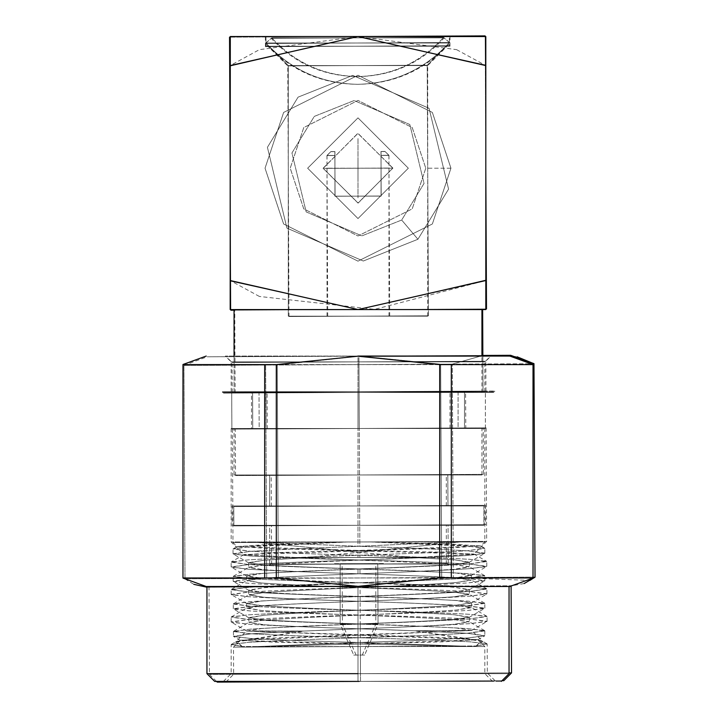 <?xml version="1.0" encoding="UTF-8"?>
<svg xmlns="http://www.w3.org/2000/svg" width="718" height="718" viewBox="0 0 718 718"><rect width="100%" height="100%" fill="white"/><g stroke="black" fill="none" stroke-linecap="round" stroke-linejoin="round"><path stroke-width="0.54" stroke-dasharray="3.59 2.69" d="M449.369 42.55L265.391 43.448L449.369 42.55C424.706 69.511 394.11 83.441 357.582 84.329C394.11 83.441 424.706 69.511 449.369 42.55L265.391 43.448L449.369 42.55L443.553 37.435L271.162 38.278L443.553 37.435L449.369 42.55M443.553 37.435L271.162 38.278L443.553 37.435C420.443 62.699 391.777 75.749 357.546 76.584C391.777 75.749 420.443 62.699 443.553 37.435M266.01 42.999L449.98 42.999L266.01 42.999C290.799 69.843 321.467 83.62 357.995 84.329C321.467 83.62 290.799 69.843 266.01 42.999L449.98 42.999L266.01 42.999L271.799 37.857L444.191 37.857L271.799 37.857L266.01 42.999M271.799 37.857L444.191 37.857L271.799 37.857C295.035 63.005 323.764 75.92 357.995 76.584C323.764 75.92 295.035 63.005 271.799 37.857M334.857 151.669L330.801 151.686L326.95 155.582L334.875 155.546L334.857 151.669L334.875 155.546L326.95 155.582L334.875 155.546L335.073 196.238L334.857 151.669L335.073 196.238L381.186 196.014L335.073 196.238L381.186 196.014L380.989 155.321L381.186 196.014L380.989 155.321L388.914 155.276L380.989 155.321L380.971 151.444L385.027 151.426L380.971 151.444L380.989 155.321L388.914 155.276L389.703 316.01L327.74 316.315L389.703 316.01L327.74 316.315L389.703 316.01L388.914 155.276L380.989 155.321L380.971 151.444L381.186 196.014L335.073 196.238L334.875 155.546L326.95 155.582L330.801 151.686L334.857 151.669M381.052 151.561L385.108 151.561L388.976 155.429L381.052 155.429L381.052 151.561L381.052 155.429L388.976 155.429L381.052 155.429L381.052 196.131L381.052 151.561L381.052 196.131L334.938 196.131L381.052 196.131L334.938 196.131L334.938 155.429L334.938 196.131L334.938 155.429L327.013 155.429L334.938 155.429L334.938 151.561L330.881 151.561L334.938 151.561L334.938 155.429L327.013 155.429L327.013 316.162L388.976 316.162L327.013 316.162L388.976 316.162L327.013 316.162L327.013 155.429L334.938 155.429L334.938 151.561L334.938 196.131L381.052 196.131L381.052 155.429L388.976 155.429L385.108 151.561L381.052 151.561M357.995 643.992L443.742 641.802L477.928 639.63L246.768 631.05L448.553 637.728L477.865 639.828L357.995 643.992L257.699 646.541L357.995 642.52C405.832 640.995 442.45 639.46 467.849 637.934L484.596 635.933L467.849 633.348C442.45 631.822 405.832 630.296 357.995 628.771C310.158 627.245 273.549 625.71 248.141 624.184L231.393 622.183L248.141 619.598C273.549 618.072 310.158 616.547 357.995 615.021C405.832 613.495 442.45 611.96 467.849 610.435L484.596 608.433L467.849 605.848C442.45 604.323 405.832 602.797 357.995 601.271C310.158 599.745 273.549 598.211 248.141 596.685L231.393 594.683L248.141 592.099C273.549 590.573 310.158 589.047 357.995 587.521C405.832 585.996 442.45 584.461 467.849 582.935L484.596 580.934L467.849 578.349C442.45 576.823 405.832 575.298 357.995 573.772C310.158 572.246 273.549 570.711 248.141 569.186L231.393 567.184L248.141 564.599C273.549 563.074 310.158 561.548 357.995 560.022C405.832 558.496 442.45 556.962 467.849 555.436L484.596 553.434L467.849 550.85C442.45 549.324 405.832 547.798 357.995 546.272L357.995 428.484L357.995 546.272L252.844 541.973L231.151 541.973L252.844 541.973L357.995 546.272C405.832 547.798 442.45 549.324 467.849 550.85L484.838 553.147L467.849 555.436C442.45 556.962 405.832 558.496 357.995 560.022C310.158 561.548 273.549 563.074 248.141 564.599L231.151 566.897L248.141 569.186C273.549 570.711 310.158 572.246 357.995 573.772L357.995 569.042L357.995 573.772C405.832 575.298 442.45 576.823 467.849 578.349L484.838 580.647L467.849 582.935C442.45 584.461 405.832 585.996 357.995 587.521C310.158 589.047 273.549 590.573 248.141 592.099L231.151 594.396L248.141 596.685C273.549 598.211 310.158 599.745 357.995 601.271L357.995 596.541C310.158 595.016 273.549 593.49 248.141 591.955L231.151 589.666L248.141 587.378C273.549 585.843 310.158 584.317 357.995 582.792C405.832 581.266 442.45 579.74 467.849 578.205L484.838 575.917L467.849 573.628C442.45 572.093 405.832 570.568 357.995 569.042C310.158 567.516 273.549 565.99 248.141 564.456L231.151 562.167L248.141 559.878C273.549 558.344 310.158 556.818 357.995 555.292C405.832 553.766 442.45 552.241 467.849 550.706L484.838 548.417L467.849 546.129L371.251 541.973L484.838 541.973L252.844 541.973L412.742 557.464L357.995 552.142L357.995 557.464L357.995 552.142L252.844 541.973L484.838 541.973L371.251 541.973L450.312 544.038L480.755 546.057L361.423 550.338L277.669 552.555L243.958 554.772L295.251 557.464L412.742 557.464L454.431 559.798L469.069 562.418L454.431 564.384C432.128 565.91 399.989 567.435 357.995 568.961C316.001 570.496 283.861 572.022 261.558 573.547L246.92 576.168L261.558 578.134C283.861 579.659 316.001 581.185 357.995 582.711C399.989 584.246 432.128 585.771 454.431 587.297L469.069 589.918L454.431 591.883C432.128 593.409 399.989 594.935 357.995 596.461C399.989 594.935 432.128 593.409 454.431 591.883L469.348 589.586L454.431 587.297C432.128 585.771 399.989 584.246 357.995 582.711C316.001 581.185 283.861 579.659 261.558 578.134L246.642 575.836L261.558 573.547C283.861 572.022 316.001 570.496 357.995 568.961L357.995 573.844C316.001 575.378 283.861 576.904 261.558 578.43L246.642 580.718L261.558 583.016C283.861 584.542 316.001 586.067 357.995 587.593C399.989 589.128 432.128 590.654 454.431 592.179L469.348 594.468L454.431 596.766C432.128 598.291 399.989 599.817 357.995 601.343L357.995 596.461L357.995 601.343C316.001 602.878 283.861 604.403 261.558 605.929L246.642 608.218L261.558 610.515C283.861 612.041 316.001 613.567 357.995 615.093C399.989 616.627 432.128 618.153 454.431 619.679L469.348 621.967L454.431 624.265C432.128 625.791 399.989 627.317 357.995 628.842L357.995 623.96C399.989 622.434 432.128 620.908 454.431 619.383L469.348 617.085L454.431 614.796C432.128 613.271 399.989 611.745 357.995 610.21C316.001 608.685 283.861 607.159 261.558 605.633L246.642 603.335L261.558 601.047C283.861 599.521 316.001 597.995 357.995 596.461C316.001 597.995 283.861 599.521 261.558 601.047L246.92 603.667L261.558 605.633C283.861 607.159 316.001 608.685 357.995 610.21C399.989 611.745 432.128 613.271 454.431 614.796L469.069 617.417L454.431 619.383C432.128 620.908 399.989 622.434 357.995 623.96L357.995 628.842L304.118 631.05L246.642 630.835L235.594 642.098L242.307 646.541L231.151 644.665L248.141 642.377C273.549 640.842 310.158 639.316 357.995 637.79C405.832 636.265 442.45 634.739 467.849 633.204L484.838 630.916L467.849 628.627C442.45 627.092 405.832 625.566 357.995 624.041C310.158 622.515 273.549 620.989 248.141 619.455L231.151 617.166L248.141 614.877C273.549 613.343 310.158 611.817 357.995 610.291C405.832 608.765 442.45 607.24 467.849 605.705L484.838 603.416L467.849 601.128C442.45 599.593 405.832 598.067 357.995 596.541L357.995 601.271C405.832 602.797 442.45 604.323 467.849 605.848L484.838 608.146L467.849 610.435C442.45 611.96 405.832 613.495 357.995 615.021C310.158 616.547 273.549 618.072 248.141 619.598L231.151 621.896L248.141 624.184C273.549 625.71 310.158 627.245 357.995 628.771L357.995 624.041L357.995 628.771C405.832 630.296 442.45 631.822 467.849 633.348L484.838 635.645L467.849 637.934C442.45 639.46 405.832 640.995 357.995 642.52L257.699 646.541L357.995 643.992L357.995 646.541L242.307 646.541L484.838 646.541L357.995 646.541L484.838 646.541L357.995 646.541L357.995 673.655L484.838 673.655L231.151 673.655L357.995 673.655L231.151 673.655L357.995 673.655L357.995 646.541L484.838 646.541L357.995 646.541M246.768 631.05L261.558 628.546C283.861 627.02 316.001 625.495 357.995 623.96C316.001 625.495 283.861 627.02 261.558 628.546L246.768 631.05L304.118 631.05L235.594 642.098M282.677 392.468L493.553 392.468L485.377 392.468L485.377 428.484L231.151 428.484L484.838 428.484L282.677 428.484L464.51 428.484L458.084 428.484L458.084 392.468L464.51 392.468L464.51 428.484L464.51 392.468L458.084 392.468L481.94 392.468L234.059 392.468L234.059 356.056L234.059 392.468L474.463 392.468L251.488 392.468L251.488 428.484L357.995 428.484L357.995 392.468L222.436 392.468L485.377 392.468L357.995 392.468L357.995 428.484L357.995 392.468L357.995 428.484L485.377 428.484L485.377 392.468L458.084 392.468L458.084 428.484L474.463 428.484L282.677 428.484M360.328 643.983L274.572 642.224L240.377 640.214L471.493 630.503L269.744 638.167L240.449 640.411L360.328 643.983L460.633 646.047L360.319 642.511C312.483 641.219 275.856 639.873 250.447 638.464L233.691 636.543L250.429 633.886C275.82 632.235 312.429 630.521 360.256 628.762C408.084 627.002 444.693 625.297 470.084 623.637L486.822 621.555L470.057 619.06C444.648 617.651 408.03 616.304 360.185 615.012C312.348 613.719 275.721 612.373 250.313 610.973L233.556 609.043L250.295 606.387C275.685 604.735 312.294 603.03 360.122 601.262C407.95 599.503 444.559 597.798 469.949 596.137L486.687 594.055L469.922 591.56C444.514 590.151 407.896 588.805 360.05 587.512C312.213 586.22 275.586 584.874 250.178 583.474L233.422 581.544L250.16 578.887C275.55 577.236 312.159 575.531 359.987 573.763C407.806 572.004 444.424 570.298 469.814 568.638L486.553 566.556L469.787 564.061C444.379 562.661 407.761 561.305 359.915 560.013C312.079 558.721 275.452 557.374 250.044 555.974L233.287 554.045L250.026 551.388C275.416 549.737 312.025 548.031 359.853 546.263L359.269 428.484L359.853 546.263L464.977 541.453L486.669 541.345L464.977 541.453L359.853 546.263C312.025 548.031 275.416 549.737 250.026 551.388L233.045 553.766L250.044 555.974C275.452 557.374 312.079 558.721 359.915 560.013C407.761 561.305 444.379 562.661 469.787 564.061L486.795 566.269L469.814 568.638C444.424 570.298 407.806 572.004 359.987 573.763L359.96 569.033L359.987 573.763C312.159 575.531 275.55 577.236 250.16 578.887L233.179 581.266L250.178 583.474C275.586 584.874 312.213 586.22 360.05 587.512C407.896 588.805 444.514 590.151 469.922 591.56L486.93 593.768L469.949 596.137C444.559 597.798 407.95 599.503 360.122 601.262L360.095 596.532C407.923 594.773 444.532 593.068 469.922 591.417L486.912 589.038L469.904 586.83C444.496 585.43 407.869 584.084 360.032 582.783C312.186 581.49 275.568 580.144 250.16 578.744L233.153 576.536L250.133 574.158C275.532 572.506 312.142 570.801 359.96 569.033C407.788 567.274 444.397 565.569 469.787 563.917L486.768 561.539L469.769 559.331C444.361 557.931 407.734 556.585 359.897 555.283C312.052 553.991 275.434 552.645 250.026 551.245L233.018 549.037L249.999 546.658L346.579 542.027L232.982 542.584L464.977 541.453L305.159 557.724L359.88 552.142L359.906 557.455L359.88 552.142L464.977 541.453L232.982 542.584L346.579 542.027L267.527 544.486L237.093 546.658L356.442 550.356L440.206 552.16L473.934 554.206L422.651 557.15L305.159 557.724L263.488 560.264L248.859 562.957L263.506 564.851C285.809 566.269 317.966 567.642 359.96 568.961C401.963 570.28 434.112 571.654 456.415 573.072L471.071 575.612L456.442 577.649C434.148 579.291 402.008 580.979 360.032 582.711C318.047 584.443 285.908 586.13 263.623 587.764L248.993 590.456L263.641 592.35C285.944 593.768 318.101 595.141 360.095 596.461C318.101 595.141 285.944 593.768 263.641 592.35L248.715 590.133L263.623 587.764C285.908 586.13 318.047 584.443 360.032 582.711C402.008 580.979 434.148 579.291 456.442 577.649L471.349 575.289L456.415 573.072C434.112 571.654 401.963 570.28 359.96 568.961L359.987 573.844C401.981 575.163 434.139 576.536 456.442 577.954L471.367 580.171L456.469 582.531C434.175 584.174 402.035 585.861 360.05 587.593C318.074 589.325 285.935 591.013 263.641 592.646L248.733 595.016L263.668 597.232C285.97 598.65 318.119 600.024 360.122 601.343L360.095 596.461L360.122 601.343C402.116 602.662 434.273 604.035 456.576 605.453L471.502 607.67L456.603 610.031C434.309 611.673 402.17 613.36 360.185 615.093C318.209 616.825 286.069 618.512 263.775 620.146L248.868 622.515L263.802 624.732C286.105 626.15 318.262 627.514 360.256 628.842L360.23 623.96C318.236 622.632 286.078 621.267 263.775 619.849L248.85 617.633L263.757 615.263C286.042 613.63 318.182 611.942 360.167 610.21C402.143 608.478 434.282 606.791 456.576 605.148L471.484 602.788L456.549 600.571C434.246 599.153 402.098 597.78 360.095 596.461C402.098 597.78 434.246 599.153 456.549 600.571L471.205 603.111L456.576 605.148C434.282 606.791 402.143 608.478 360.167 610.21C318.182 611.942 286.042 613.63 263.757 615.263L249.128 617.956L263.775 619.849C286.078 621.267 318.236 622.632 360.23 623.96L360.256 628.842L414.142 630.781L471.618 630.287L482.72 641.488L476.025 645.976L487.181 644.037L470.173 641.829C444.765 640.429 408.138 639.074 360.301 637.781C312.456 636.489 275.838 635.143 250.429 633.743L233.422 631.535L250.403 629.156C275.802 627.505 312.411 625.8 360.23 624.032C408.057 622.273 444.666 620.567 470.057 618.916L487.046 616.538L470.039 614.33C444.63 612.93 408.004 611.574 360.167 610.282C312.321 608.99 275.703 607.643 250.295 606.243L233.287 604.035L250.268 601.657C275.667 600.006 312.276 598.3 360.095 596.532L360.122 601.262C312.294 603.03 275.685 604.735 250.295 606.387L233.314 608.765L250.313 610.973C275.721 612.373 312.348 613.719 360.185 615.012C408.03 616.304 444.648 617.651 470.057 619.06L487.064 621.267L470.084 623.637C444.693 625.297 408.084 627.002 360.256 628.762L360.23 624.032L360.256 628.762C312.429 630.521 275.82 632.235 250.429 633.886L233.449 636.256L250.447 638.464C275.856 639.873 312.483 641.219 360.319 642.511L460.633 646.047L360.328 643.983L360.346 646.541L476.025 645.976L233.503 647.16L360.346 646.541L233.503 647.16L360.346 646.541L360.472 673.655L233.628 674.274L487.316 673.026L360.472 673.655L487.316 673.026L360.472 673.655L360.346 646.541L233.503 647.16L360.346 646.541M471.493 630.503L456.684 628.07C434.381 626.652 402.233 625.279 360.23 623.96C402.233 625.279 434.381 626.652 456.684 628.07L471.493 630.503L414.142 630.781L482.72 641.488M434.408 392.091L242.63 393.033L359.099 392.468L359.09 391.687L359.099 392.468L494.657 391.795L223.54 393.132L483.035 391.857L231.717 393.087L231.887 429.113L486.113 427.865L232.426 429.104L359.269 428.484L359.099 392.468L359.269 428.484L434.587 428.116L252.763 429.005L259.189 428.978L259.01 392.952L252.583 392.988L252.763 429.005L252.583 392.988L465.605 391.938L465.785 427.964L359.269 428.484L359.099 392.468L359.269 428.484L231.887 429.113L231.717 393.087L259.01 392.952L259.189 428.978L231.887 429.113L434.587 428.116M359.09 391.687L223.531 392.351L494.648 391.023L232.246 392.315L485.933 391.068L359.09 391.687L485.933 391.068L359.09 391.687L358.946 361.863L232.102 362.491L358.946 361.863L232.102 362.491L358.946 361.863L359.09 391.687M422.651 557.15L473.853 554.009L267.293 548.417L237.155 546.47L346.579 542.027L249.999 546.658L233.26 548.749L250.026 551.245C275.434 552.645 312.052 553.991 359.897 555.283C407.734 556.585 444.361 557.931 469.769 559.331L486.526 561.252L469.787 563.917C444.397 565.569 407.788 567.274 359.96 569.033C312.142 570.801 275.532 572.506 250.133 574.158L233.395 576.249L250.16 578.744C275.568 580.144 312.186 581.49 360.032 582.783C407.869 584.084 444.496 585.43 469.904 586.83L486.66 588.751L469.922 591.417C444.532 593.068 407.923 594.773 360.095 596.532C312.276 598.3 275.667 600.006 250.268 601.657L233.529 603.748L250.295 606.243C275.703 607.643 312.321 608.99 360.167 610.282C408.004 611.574 444.63 612.93 470.039 614.33L486.795 616.25L470.057 618.916C444.666 620.567 408.057 622.273 360.23 624.032C312.411 625.8 275.802 627.505 250.403 629.156L233.664 631.248L250.429 633.743C275.838 635.143 312.456 636.489 360.301 637.781C408.138 639.074 444.765 640.429 470.173 641.829L486.93 643.75L476.025 645.976L481.751 640.788L414.142 630.781L360.256 628.842C318.262 627.514 286.105 626.15 263.802 624.732L249.146 622.183L263.775 620.146C286.069 618.512 318.209 616.825 360.185 615.093C402.17 613.36 434.309 611.673 456.603 610.031L471.223 607.347L456.576 605.453C434.273 604.035 402.116 602.662 360.122 601.343C318.119 600.024 285.97 598.65 263.668 597.232L249.011 594.683L263.641 592.646C285.935 591.013 318.074 589.325 360.05 587.593C402.035 585.861 434.175 584.174 456.469 582.531L471.089 579.848L456.442 577.954C434.139 576.536 401.981 575.163 359.987 573.844C317.984 572.524 285.836 571.151 263.533 569.733L248.877 567.184L263.506 565.147C285.8 563.513 317.939 561.826 359.915 560.094L422.651 557.15L359.915 560.094C317.939 561.826 285.8 563.513 263.506 565.147L248.599 567.516L263.533 569.733C285.836 571.151 317.984 572.524 359.987 573.844L359.96 568.961C317.966 567.642 285.809 566.269 263.506 564.851L248.581 562.634L263.488 560.264L305.159 557.724L422.651 557.15M359.251 681.4L503.821 680.691L360.517 681.4L360.472 673.655L233.628 674.274L487.316 673.026L360.472 673.655L487.316 673.026L360.472 673.655L360.517 681.4L495.106 680.736L225.928 682.055L360.517 681.4L225.928 682.055L360.517 681.4L360.472 673.655L209.423 674.39L511.53 672.91L360.472 673.655L360.517 681.4L217.213 682.1L501.999 680.7M358.946 361.863L232.102 362.491L485.79 361.244L358.946 361.863L485.79 361.244L358.946 361.863L358.919 356.056L491.57 355.41L226.26 356.711L358.919 356.056L226.26 356.711L358.919 356.056L358.946 361.863M509.044 672.919L360.472 673.655L509.044 672.919M358.919 356.056L207.134 356.801L510.695 355.311L207.134 356.801L358.919 356.191L277.256 365.004L183.943 365.462L452.277 364.143L481.94 355.742L452.277 364.143L440.655 364.197L358.919 356.056L481.94 355.455M360.472 673.655L511.53 672.91L209.423 674.39L360.472 673.655L209.423 674.39L360.472 673.655L360.05 586.507L209.001 587.243L511.099 585.762L360.05 586.507L511.099 585.762L360.05 586.507L360.472 673.655M511.925 356.119L517.131 356.81L511.925 356.119M535.027 577.101L266.692 578.421L265.642 365.058L277.256 365.004L278.306 578.367L360.05 586.373L441.705 577.559L360.05 586.373L278.306 578.367L277.256 365.004L358.919 356.191L440.655 364.197L441.705 577.559L453.327 577.505L441.705 577.559L440.655 364.197L452.277 364.143L453.327 577.505L535.027 577.101L453.327 577.505L452.277 364.143L533.977 363.739L535.027 577.101L533.977 363.739L183.943 365.462L184.993 578.825L266.692 578.421L265.642 365.058L266.692 578.421L278.306 578.367L277.256 365.004L278.306 578.367L441.705 577.559L440.655 364.197L441.705 577.559L453.327 577.505L452.277 364.143L453.327 577.505L529.902 580.404M360.05 586.507L208.265 587.252L360.05 586.507M266.692 578.421L184.993 578.825L183.943 365.462L265.642 365.058L266.692 578.421L184.993 578.825L183.943 365.462L184.993 578.825L266.692 578.421M233.781 506.567L485.53 505.328L233.781 506.567L485.53 505.328L233.781 506.567L233.871 525.926L485.619 524.696L233.871 525.926L485.619 524.696L233.871 525.926L233.781 506.567M447.96 505.508L271.35 506.378L447.96 505.508L271.35 506.378L447.96 505.508L447.808 474.526L271.198 475.397L447.808 474.526L447.96 505.508M448.05 524.876L271.44 525.747L448.05 524.876L271.44 525.747L448.05 524.876L448.247 563.612L271.628 564.474L448.247 563.612L271.628 564.474L448.247 563.612L448.05 524.876M417.921 239.274L363.29 261.02L286.931 228.136L267.419 147.316L298.078 97.145L352.7 75.408L429.059 108.292L448.57 189.112L417.921 239.274L448.57 189.112L429.059 108.292L352.7 75.408L298.078 97.145L267.419 147.316L286.931 228.136L363.29 261.02L417.921 239.274L448.57 189.112L429.059 108.292L352.7 75.408L298.078 97.145L267.419 147.316L286.931 228.136L363.29 261.02L417.921 239.274L401.685 220.031L361.863 235.881L306.173 211.9L291.948 152.97L314.304 116.397L354.136 100.538L409.816 124.519L424.042 183.449L401.685 220.031L417.921 239.274L363.29 261.02L286.931 228.136L267.419 147.316L298.078 97.145L352.7 75.408L429.059 108.292L448.57 189.112L417.921 239.274M401.685 220.031L361.863 235.881L306.173 211.9L291.948 152.97L314.304 116.397L354.136 100.538L409.816 124.519L424.042 183.449L401.685 220.031L424.042 183.449L409.816 124.519L354.136 100.538L314.304 116.397L291.948 152.97L306.173 211.9L361.863 235.881L401.685 220.031L424.042 183.449L409.816 124.519L354.136 100.538L314.304 116.397L291.948 152.97L306.173 211.9L361.863 235.881L401.685 220.031M357.995 117.86L408.345 168.209L357.995 218.559L307.645 168.209L357.995 117.86L408.345 168.209L357.995 218.559L307.645 168.209L357.995 117.86L307.645 168.209L357.995 218.559L408.345 168.209L357.995 117.86L307.645 168.209L357.995 218.559L408.345 168.209L357.995 117.86M425.774 168.209L412.222 208.884L357.995 235.989L303.768 208.884L290.216 168.209L303.768 127.544L357.995 100.43L412.222 127.544L425.774 168.209L412.222 127.544L357.995 100.43L303.768 127.544L290.216 168.209L303.768 208.884L357.995 235.989L412.222 208.884L425.774 168.209L412.222 208.884L357.995 235.989L303.768 208.884L290.216 168.209L303.768 127.544L357.995 100.43L412.222 127.544L425.774 168.209L412.222 127.544L357.995 100.43L303.768 127.544L290.216 168.209L303.768 208.884L357.995 235.989L412.222 208.884L425.774 168.209L450.949 168.209L432.362 223.989L357.995 261.164L283.628 223.989L265.041 168.209L283.628 112.439L357.995 75.255L432.362 112.439L450.949 168.209L425.774 168.209M450.949 168.209L432.362 112.439L357.995 75.255L283.628 112.439L265.041 168.209L283.628 223.989L357.995 261.164L432.362 223.989L450.949 168.209L432.362 223.989L357.995 261.164L283.628 223.989L265.041 168.209L283.628 112.439L357.995 75.255L432.362 112.439L450.949 168.209L432.362 112.439L357.995 75.255L283.628 112.439L265.041 168.209L283.628 223.989L357.995 261.164L432.362 223.989L450.949 168.209M456.648 49.677L485.808 65.571L485.808 280.532L374.652 309.359L259.404 296.453M259.36 296.435L230.182 280.532L230.182 65.571L259.404 49.65L358.031 36.546L456.585 49.65M230.182 309.557L230.182 280.532L357.959 309.557L485.808 280.532L485.808 308.919M485.691 309.584L230.299 309.584L485.691 309.584M485.808 309L485.808 36.546L485.808 65.571L358.04 36.546L230.182 65.571L230.182 36.546L230.182 280.532M230.299 36.528L485.691 36.528L230.299 36.528M230.182 65.571L230.182 36.546M234.059 309.584L481.94 309.584L234.059 309.584M266.01 36.528L449.98 36.528L266.01 36.528L449.98 36.528L266.01 36.528L266.01 46.212L449.98 46.212L266.01 46.212L266.01 36.528M266.01 392.468L449.98 392.468L266.01 392.468L449.98 392.468L266.01 392.468L266.01 428.484L449.98 428.484L266.01 428.484L266.01 392.468M357.995 392.468L222.436 392.468L357.995 392.468L222.436 392.468L357.995 392.468L357.995 391.696L222.436 391.696L493.553 391.696L357.995 391.696L493.553 391.696L357.995 391.696L357.995 392.468M266.01 46.212L449.98 46.212L266.01 46.212M268.909 46.212L447.081 46.212L268.909 46.212L447.081 46.212L268.909 46.212L288.277 65.571L427.713 65.571L288.277 65.571L268.909 46.212M266.01 428.484L449.98 428.484L266.01 428.484M477.192 428.484L231.151 428.484L477.192 428.484M357.995 391.696L222.436 391.696L484.838 391.696L231.151 391.696L357.995 391.696L231.151 391.696L357.995 391.696L357.995 361.872L484.838 361.872L357.995 361.872L484.838 361.872L357.995 361.872L357.995 391.696M234.059 474.966L481.94 474.966L234.059 474.966L234.059 428.484L481.94 428.484L234.059 428.484L234.059 474.966L481.94 474.966L234.059 474.966M269.69 474.966L446.3 474.966L269.69 474.966L446.3 474.966L269.69 474.966L269.69 505.948L446.3 505.948L269.69 505.948L269.69 474.966M295.251 557.464L244.03 554.574L450.563 547.969L480.683 545.868L371.251 541.973L467.849 546.129L484.596 548.13L467.849 550.706C442.45 552.241 405.832 553.766 357.995 555.292C310.158 556.818 273.549 558.344 248.141 559.878L231.393 561.88L248.141 564.456C273.549 565.99 310.158 567.516 357.995 569.042C405.832 570.568 442.45 572.093 467.849 573.628L484.596 575.63L467.849 578.205C442.45 579.74 405.832 581.266 357.995 582.792C310.158 584.317 273.549 585.843 248.141 587.378L231.393 589.379L248.141 591.955C273.549 593.49 310.158 595.016 357.995 596.541C405.832 598.067 442.45 599.593 467.849 601.128L484.596 603.129L467.849 605.705C442.45 607.24 405.832 608.765 357.995 610.291C310.158 611.817 273.549 613.343 248.141 614.877L231.393 616.879L248.141 619.455C273.549 620.989 310.158 622.515 357.995 624.041C405.832 625.566 442.45 627.092 467.849 628.627L484.596 630.628L467.849 633.204C442.45 634.739 405.832 636.265 357.995 637.79C310.158 639.316 273.549 640.842 248.141 642.377L231.393 644.378L242.307 646.541L236.554 641.389L304.118 631.05L357.995 628.842C399.989 627.317 432.128 625.791 454.431 624.265L469.069 621.644L454.431 619.679C432.128 618.153 399.989 616.627 357.995 615.093C316.001 613.567 283.861 612.041 261.558 610.515L246.92 607.895L261.558 605.929C283.861 604.403 316.001 602.878 357.995 601.343C399.989 599.817 432.128 598.291 454.431 596.766L469.069 594.145L454.431 592.179C432.128 590.654 399.989 589.128 357.995 587.593C316.001 586.067 283.861 584.542 261.558 583.016L246.92 580.395L261.558 578.43C283.861 576.904 316.001 575.378 357.995 573.844C399.989 572.318 432.128 570.792 454.431 569.266L469.069 566.646L454.431 564.68C432.128 563.154 399.989 561.629 357.995 560.094L295.251 557.464L357.995 560.094C399.989 561.629 432.128 563.154 454.431 564.68L469.348 566.969L454.431 569.266C432.128 570.792 399.989 572.318 357.995 573.844L357.995 568.961C399.989 567.435 432.128 565.91 454.431 564.384L469.348 562.086L454.431 559.798L412.742 557.464L295.251 557.464M357.995 673.655L484.838 673.655L231.151 673.655L357.995 673.655L231.151 673.655L357.995 673.655L357.995 681.4L223.406 681.4L492.584 681.4L357.995 681.4L492.584 681.4L357.995 681.4L357.995 673.655L206.946 673.655L357.995 673.655L357.995 681.4L214.691 681.4L501.299 681.4L357.995 681.4L357.995 673.655L206.946 673.655L509.044 673.655L357.995 673.655L357.995 586.507L509.044 586.507L206.946 586.507L357.995 586.507L206.946 586.507L357.995 586.507L357.995 673.655M357.995 361.872L484.838 361.872L231.151 361.872L357.995 361.872L231.151 361.872L357.995 361.872L357.995 356.056L225.344 356.056L490.654 356.056L357.995 356.056L490.654 356.056L357.995 356.056L357.995 361.872M288.277 316.162L427.713 316.162L288.277 316.162L288.277 65.571L427.713 65.571L288.277 65.571L288.277 316.162L427.713 316.162L288.277 316.162M388.976 168.209L327.013 168.209L392.854 168.209L357.995 203.068L323.136 168.209L357.995 133.351L392.854 168.209L388.976 168.209M357.995 356.056L509.78 356.056L357.995 356.056M483.869 505.948L232.12 505.948L483.869 505.948L232.12 505.948L483.869 505.948L483.869 525.316L232.12 525.316L483.869 525.316L483.869 505.948M269.69 505.948L446.3 505.948L269.69 505.948M533.016 364.6L182.973 364.6L533.016 364.6L533.016 577.963L451.317 577.963L451.317 364.6L451.317 577.963L439.694 577.963L439.694 364.6L439.694 577.963L276.295 577.963L276.295 364.6L276.295 577.963L264.673 577.963L264.673 364.6L264.673 577.963L182.973 577.963L182.973 364.6L182.973 577.963L533.016 577.963L533.016 364.6M392.854 168.209L357.995 133.351L323.136 168.209L357.995 203.068L392.854 168.209M357.995 138.583L357.995 197.845L357.995 138.583M483.869 525.316L232.12 525.316L483.869 525.316M269.69 525.316L446.3 525.316L269.69 525.316L446.3 525.316L269.69 525.316L269.69 564.043L446.3 564.043L269.69 564.043L269.69 525.316M357.995 586.507L509.78 586.507L357.995 586.507M357.995 178.279L357.995 158.139L357.995 178.279M269.69 564.043L446.3 564.043L269.69 564.043M382.586 564.043L333.403 563.657L382.586 564.043M382.586 563.657L333.403 563.657L382.586 563.657M340.179 563.657L375.81 563.657L340.179 563.657L375.81 563.657L340.179 563.657L340.179 624.077L375.81 624.077L340.179 624.077L340.179 563.657M353.732 655.067L362.258 655.067L353.732 655.067L340.179 624.077L375.81 624.077L340.179 624.077L353.732 655.067L362.258 655.067L353.732 655.067M323.136 168.38L357.824 133.351L392.854 168.039L358.165 203.068L323.136 168.38L358.165 203.068L392.854 168.039L357.824 133.351L323.136 168.38L388.976 168.111L323.136 168.38M335.342 563.774L384.534 563.531L335.342 563.774M377.749 563.567L342.118 563.738L377.749 563.567L342.118 563.738L377.749 563.567L378.045 623.987L342.414 624.166L378.045 623.987L377.749 563.567M364.645 655.04L356.128 655.076L364.645 655.04L378.045 623.987L342.414 624.166L378.045 623.987L364.645 655.04L356.128 655.076L364.645 655.04M428.44 315.821L289.004 316.503L428.44 315.821L289.004 316.503L428.44 315.821L427.21 65.23L287.774 65.912L427.21 65.23L446.479 45.773L268.317 46.643L446.479 45.773L268.317 46.643L446.479 45.773L427.21 65.23L287.774 65.912L427.21 65.23L428.44 315.821M335.342 564.16L384.534 563.917L335.342 564.16M451.084 392.01L267.114 392.917L451.084 392.01L267.114 392.917L451.084 392.01L451.263 428.036L267.284 428.933L451.263 428.036L267.284 428.933L451.263 428.036L451.084 392.01M483.438 474.356L235.558 475.567L483.438 474.356L483.214 427.874L483.438 474.356L235.558 475.567L483.438 474.356M447.808 474.526L271.198 475.397L447.808 474.526M359.099 392.468L235.154 393.069L483.035 391.857L482.855 355.446L483.035 391.857L359.099 392.468M482.631 309.584L482.631 308.973L234.75 310.185L482.631 308.973L482.631 309.584M230.999 310.203L486.382 308.955L230.999 310.203M485.808 308.955L234.059 310.194L485.808 308.955M482.631 308.973L234.75 310.185L482.631 308.973M449.387 45.755L265.409 46.661L449.387 45.755L449.333 36.08L265.364 36.977L449.333 36.08L449.387 45.755L265.409 46.661L449.387 45.755M230.182 37.148L357.672 36.528L230.182 37.148M485.045 35.9L229.661 37.156L485.045 35.9M449.333 36.08L265.364 36.977L449.333 36.08M230.873 310.185L230.738 281.16L358.65 309.557L486.355 279.903L358.731 309.557L230.738 281.16L230.182 168.524L230.738 281.16L358.381 309.557L485.808 280.325M485.162 36.053L485.305 64.952L357.393 36.546L229.679 66.2L357.313 36.546L485.305 64.952L485.162 36.528L486.499 308.928L485.305 64.952L485.808 167.895L485.305 64.952L357.627 36.546L230.182 65.823M229.625 54.415L230.873 309.584L230.738 281.16L358.65 309.557L486.355 279.903L486.499 308.928M230.873 309.584L229.679 66.2L357.393 36.546L485.305 64.952L485.162 36.528M229.679 66.2L229.652 60.815M229.607 52.064L229.563 41.716M229.545 37.821L229.536 37.174M229.554 40.28L229.625 54.406M327.013 168.362L388.976 168.057L327.013 168.362M357.546 76.584C323.288 76.135 294.497 63.363 271.162 38.278L265.391 43.448C290.296 70.22 321.027 83.844 357.582 84.329M357.995 76.584C392.252 75.964 420.981 63.049 444.191 37.857L449.98 42.999C425.218 69.888 394.55 83.665 357.995 84.329M469.348 589.586L469.348 594.468M246.642 575.836L246.642 580.718M469.348 617.085L469.348 621.967M246.642 603.335L246.642 608.218M231.151 428.484L231.151 541.973L243.958 554.772M484.838 428.484L484.838 541.973L480.755 546.057M484.838 608.146L484.838 603.416M231.151 621.896L231.151 617.166M484.838 580.647L484.838 575.917M231.151 594.396L231.151 589.666M484.838 553.147L484.838 548.417M231.151 566.897L231.151 562.167M248.715 590.133L248.733 595.016M471.349 575.289L471.367 580.171M248.85 617.633L248.868 622.515M471.484 602.788L471.502 607.67M486.113 427.865L486.669 541.345L473.934 554.215M232.426 429.104L232.982 542.584L237.093 546.658M233.314 608.765L233.287 604.035M487.064 621.267L487.046 616.538M233.179 581.266L233.153 576.536M486.93 593.768L486.912 589.038M233.045 553.766L233.018 549.037M486.795 566.269L486.768 561.539M494.657 391.795L494.648 391.023M223.531 392.351L223.54 393.132M225.928 682.055L233.628 674.274L233.503 647.16L240.377 640.214M495.106 680.736L487.316 673.026L487.181 644.037M233.422 631.535L233.449 636.256M473.853 554.009L486.526 561.252M237.155 546.47L233.26 548.749M233.395 576.249L248.877 567.184M486.66 588.751L471.089 579.848M233.529 603.748L249.011 594.683M486.795 616.25L471.223 607.347M233.664 631.248L249.146 622.183M486.93 643.75L481.751 640.788M248.859 562.957L233.287 554.045M471.071 575.612L486.553 566.556M248.993 590.456L233.422 581.544M471.205 603.111L486.687 594.055M249.128 617.956L233.556 609.043M471.412 630.575L486.822 621.555M240.449 640.411L233.691 636.543M232.246 392.315L232.102 362.491L226.26 356.711M485.933 391.068L485.79 361.244L491.57 355.41M248.581 562.634L248.599 567.516M216.504 681.4L209.423 674.39L209.001 587.243M511.099 586.489L511.099 585.762M183.943 365.354L207.134 356.801M184.993 578.932L193.869 584.344M206.946 587.234L208.265 587.252M524.167 583.528L511.826 585.762M485.53 505.328L485.619 524.696M481.94 392.468L481.94 356.056M449.98 46.212L449.98 36.528M449.98 428.484L449.98 392.468M222.436 392.468L222.436 391.696M493.553 391.696L493.553 392.468M427.713 316.162L427.713 65.571L447.081 46.212M481.94 474.966L481.94 428.484M492.584 681.4L484.838 673.655L484.838 646.541L477.928 639.63M223.406 681.4L231.151 673.655L231.151 644.665M484.838 630.916L484.838 635.645M484.838 391.696L484.838 361.872L490.654 356.056M231.151 391.696L231.151 361.872L225.344 356.056M244.03 554.574L231.393 561.88M480.683 545.868L484.596 548.13M484.596 575.63L469.069 566.646M231.393 589.379L246.92 580.395M484.596 603.129L469.069 594.145M231.393 616.879L246.92 607.895M484.596 630.628L469.069 621.644M231.393 644.378L236.554 641.389M469.069 562.418L484.596 553.434M246.92 576.168L231.393 567.184M469.069 589.918L484.596 580.934M246.92 603.667L231.393 594.683M469.069 617.417L484.596 608.433M246.848 631.122L231.393 622.183M477.865 639.828L484.596 635.933M446.3 505.948L446.3 474.966M469.348 562.086L469.348 566.969M388.976 316.162L388.976 155.429M232.12 505.948L232.12 525.316M327.013 155.429L330.881 151.561M446.3 564.043L446.3 525.316M362.258 655.067L375.81 624.077L375.81 563.657M356.128 655.076L342.414 624.166L342.118 563.738M327.74 316.315L326.95 155.582M388.914 155.276L385.027 151.426M271.628 564.474L271.44 525.747M235.558 475.567L235.333 429.095M267.284 428.933L267.114 392.917M271.35 506.378L271.198 475.397M235.154 393.069L234.75 310.185M265.409 46.661L265.364 36.977M289.004 316.503L287.774 65.912L268.317 46.643"/><path stroke-width="1.08" d="M501.999 680.7L503.821 680.691L511.53 672.91L509.044 672.919L511.53 672.91L511.099 585.762M216.504 681.4L217.213 682.1L359.251 681.4M533.977 363.631L510.695 355.311L481.94 355.455M481.94 355.742L511.925 356.119L481.94 355.742M517.131 356.81L533.977 363.739L517.131 356.81M529.902 580.404L535.027 577.101L533.977 363.739L535.027 577.101M485.808 308.919L485.808 280.532L358.04 309.557L230.182 280.532L230.299 309.584L485.808 309.557L230.299 309.584M230.299 36.528L230.182 309.557L230.182 65.571L357.959 36.546L485.808 65.571L485.691 36.528L230.299 36.528L485.808 36.546L485.808 309M230.182 280.532L358.04 309.557L485.808 280.532L485.808 65.571L357.959 36.546L230.182 65.571M234.059 356.056L234.059 309.584L234.059 356.056M357.995 681.4L214.691 681.4L357.995 681.4M357.995 673.655L206.946 673.655L357.995 673.655M357.995 356.056L509.78 356.056L357.995 356.2L439.694 364.6L533.016 364.6L439.694 364.6L357.995 356.056M182.973 364.6L276.295 364.6L357.995 356.2L276.295 364.6L182.973 364.6L182.973 577.963L182.973 364.6M182.973 577.963L264.673 577.963L264.673 364.6L264.673 577.963L276.295 577.963L276.295 364.6L276.295 577.963L357.995 586.373L439.694 577.963L439.694 364.6L439.694 577.963L451.317 577.963L451.317 364.6L451.317 577.963L533.016 577.963L533.016 364.6L533.016 577.963L439.694 577.963L357.995 586.507L509.78 586.507L206.219 586.507L357.995 586.373L276.295 577.963L182.973 577.963M482.855 355.446L482.631 309.584L482.855 355.446M486.382 308.955L485.808 308.955L486.499 308.928L485.808 167.895L486.355 279.903L485.808 280.325M234.059 310.194L230.999 310.203L234.059 310.194M229.661 37.156L230.182 37.148L229.536 37.174L230.182 168.524L229.661 37.156M357.672 36.528L485.045 35.9L357.672 36.528M230.182 65.823L229.679 66.2M230.873 309.584L230.873 310.185M485.162 36.528L485.162 36.053M229.652 60.815L229.607 52.064M229.563 41.716L229.554 40.28M229.536 37.174L229.545 37.821M193.869 584.344L206.946 587.234M535.027 577.209L524.167 583.528M481.94 356.056L481.94 309.584M214.691 681.4L206.946 673.655L206.946 586.507M501.299 681.4L509.044 673.655L509.044 586.507M533.016 364.493L509.78 356.056M182.973 364.493L206.219 356.056M533.016 578.071L509.78 586.507M182.973 578.071L206.219 586.507"/></g></svg>

